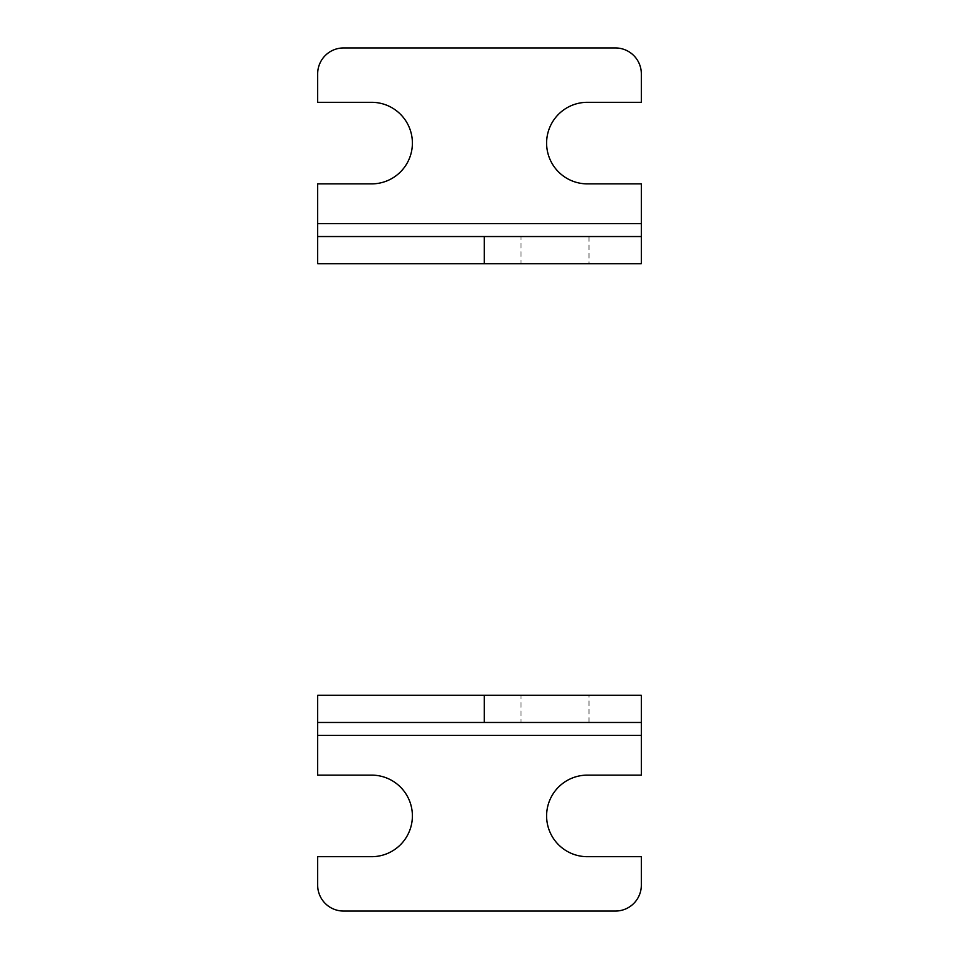 <?xml version="1.0" encoding="UTF-8"?>
<svg xmlns="http://www.w3.org/2000/svg" width="959" height="959" viewBox="0 0 959 959"><rect width="100%" height="100%" fill="white"/><g stroke="black" fill="none" stroke-linecap="round" stroke-linejoin="round"><path stroke-width="0.72" stroke-dasharray="4.79 3.6" d="M521.037 722.463L589.006 722.463L521.037 722.463L521.037 695.275L589.006 695.275L521.037 695.275M589.006 722.463L589.006 695.275M641.331 695.275L641.331 775.124L587.388 775.124A40.781 40.781 0 0 0 546.606 815.905A40.781 40.781 0 0 0 587.388 856.687L641.331 856.687L641.331 885.157A25.893 25.893 0 0 1 615.438 911.05L343.562 911.05A25.893 25.893 0 0 1 317.669 885.157L317.669 856.687L371.613 856.687A40.781 40.781 0 0 0 412.394 815.905A40.781 40.781 0 0 0 371.613 775.124L317.669 775.124L317.669 695.275L641.331 695.275L641.331 722.463L317.669 722.463L317.669 695.275M521.037 236.537L589.006 236.537L521.037 236.537L521.037 263.725L589.006 263.725L521.037 263.725M589.006 236.537L589.006 263.725M641.331 263.725L641.331 183.876L587.388 183.876A40.781 40.781 0 0 1 546.606 143.095A40.781 40.781 0 0 1 587.388 102.313L641.331 102.313L641.331 73.843A25.893 25.893 0 0 0 615.438 47.95L343.562 47.95A25.893 25.893 0 0 0 317.669 73.843L317.669 102.313L371.613 102.313A40.781 40.781 0 0 1 412.394 143.095A40.781 40.781 0 0 1 371.613 183.876L317.669 183.876L317.669 263.725L641.331 263.725L641.331 236.537L317.669 236.537L317.669 263.725M641.331 735.409L317.669 735.409M641.331 223.591L317.669 223.591"/><path stroke-width="1.44" d="M641.331 735.409L641.331 775.124L587.388 775.124A40.781 40.781 0 0 0 546.606 815.905A40.781 40.781 0 0 0 587.388 856.687L641.331 856.687L641.331 885.157A25.893 25.893 0 0 1 615.438 911.05L343.562 911.05A25.893 25.893 0 0 1 317.669 885.157L317.669 856.687L371.613 856.687A40.781 40.781 0 0 0 412.394 815.905A40.781 40.781 0 0 0 371.613 775.124L317.669 775.124L317.669 735.409L641.331 735.409L641.331 722.463L317.669 722.463L317.669 695.275L641.331 695.275L641.331 722.463M317.669 722.463L317.669 735.409M641.331 223.591L641.331 183.876L587.388 183.876A40.781 40.781 0 0 1 546.606 143.095A40.781 40.781 0 0 1 587.388 102.313L641.331 102.313L641.331 73.843A25.893 25.893 0 0 0 615.438 47.95L343.562 47.95A25.893 25.893 0 0 0 317.669 73.843L317.669 102.313L371.613 102.313A40.781 40.781 0 0 1 412.394 143.095A40.781 40.781 0 0 1 371.613 183.876L317.669 183.876L317.669 223.591L641.331 223.591L641.331 236.537L317.669 236.537L317.669 263.725L641.331 263.725L641.331 236.537M317.669 236.537L317.669 223.591M484.283 722.463L484.283 695.275M484.283 236.537L484.283 263.725"/></g></svg>
